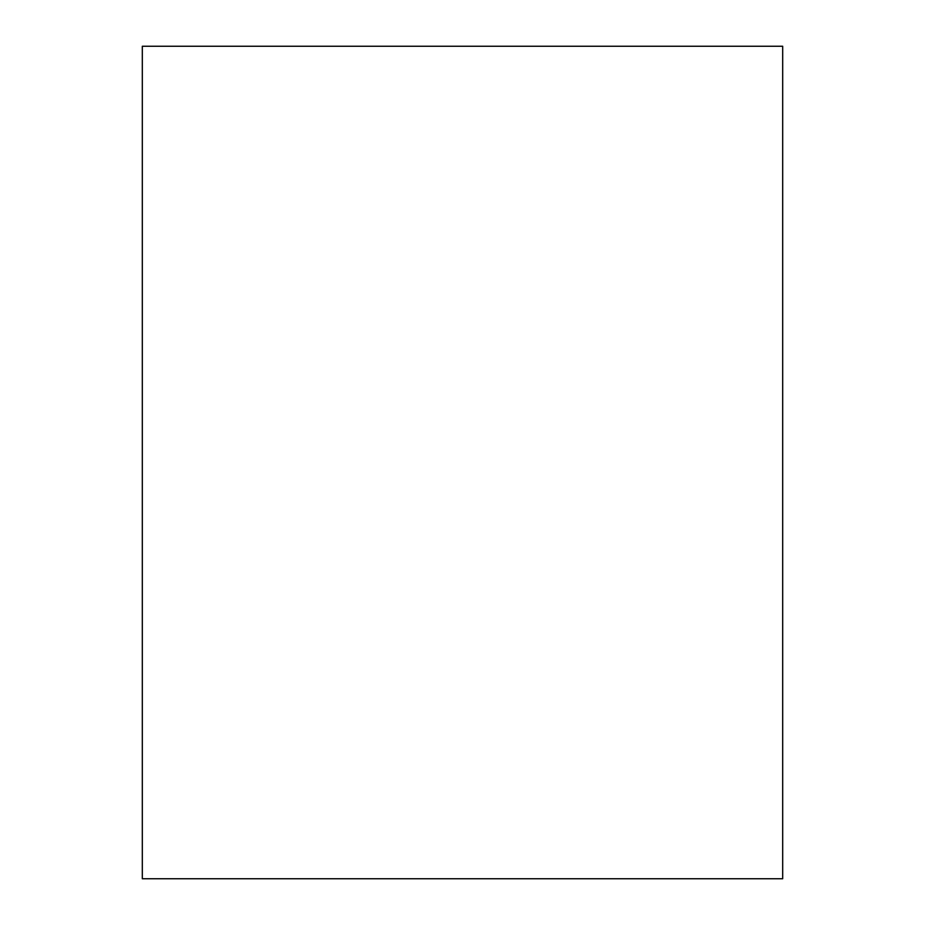 <?xml version="1.0" encoding="UTF-8"?>
<svg xmlns="http://www.w3.org/2000/svg" width="925" height="925" viewBox="0 0 925 925"><rect width="100%" height="100%" fill="white"/><g stroke="black" fill="none" stroke-linecap="round" stroke-linejoin="round"><path stroke-width="1.39" d="M142.311 462.5L142.311 878.75L782.689 878.75L782.689 46.25L142.311 46.25L142.311 462.5"/></g></svg>
